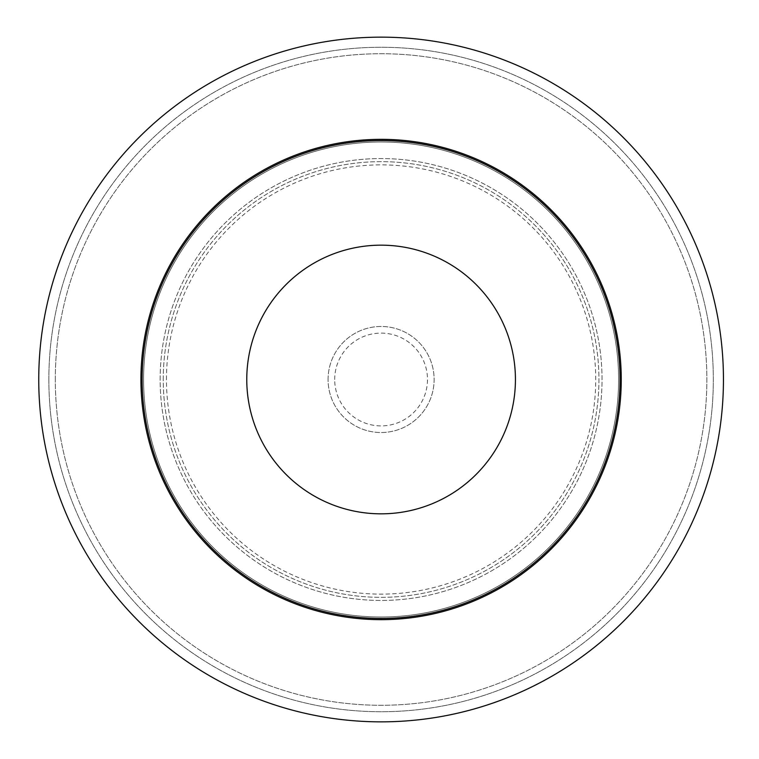 <?xml version="1.0" encoding="UTF-8"?>
<svg xmlns="http://www.w3.org/2000/svg" width="759" height="759" viewBox="0 0 759 759"><rect width="100%" height="100%" fill="white"/><g stroke="black" fill="none" stroke-linecap="round" stroke-linejoin="round"><path stroke-width="0.57" stroke-dasharray="3.79 2.85" d="M143.584 379.5A237.51 237.51 0 0 1 499.849 173.811A237.51 237.51 0 0 1 499.849 585.189A237.51 237.51 0 0 1 143.584 379.5A237.51 237.51 0 0 1 499.849 173.811A237.51 237.51 0 0 1 499.849 585.189A237.51 237.51 0 0 1 143.584 379.5A237.51 237.51 0 0 1 499.849 173.811A237.51 237.51 0 0 1 499.849 585.189A237.51 237.51 0 0 1 143.584 379.5M38.747 379.5A342.347 342.347 0 0 1 552.267 83.016A342.347 342.347 0 0 1 552.267 675.984A342.347 342.347 0 0 1 38.747 379.5A342.347 342.347 0 0 1 552.267 83.016A342.347 342.347 0 0 1 552.267 675.984A342.347 342.347 0 0 1 38.747 379.5A342.347 342.347 0 0 1 552.267 83.016A342.347 342.347 0 0 1 552.267 675.984A342.347 342.347 0 0 1 38.747 379.5M48.851 379.5A332.243 332.243 0 0 1 547.211 91.773A332.243 332.243 0 0 1 547.211 667.227A332.243 332.243 0 0 1 48.851 379.5A332.243 332.243 0 0 1 547.211 91.773A332.243 332.243 0 0 1 547.211 667.227A332.243 332.243 0 0 1 48.851 379.5M55.312 379.5A325.782 325.782 0 0 1 543.985 97.37A325.782 325.782 0 0 1 543.985 661.63A325.782 325.782 0 0 1 55.312 379.5A325.782 325.782 0 0 1 543.985 97.37A325.782 325.782 0 0 1 543.985 661.63A325.782 325.782 0 0 1 55.312 379.5M160.149 379.5A220.945 220.945 0 0 1 491.566 188.156A220.945 220.945 0 0 1 491.566 570.844A220.945 220.945 0 0 1 160.149 379.5A220.945 220.945 0 0 1 491.566 188.156A220.945 220.945 0 0 1 491.566 570.844A220.945 220.945 0 0 1 160.149 379.5A220.945 220.945 0 0 1 491.566 188.156A220.945 220.945 0 0 1 491.566 570.844A220.945 220.945 0 0 1 160.149 379.5A220.945 220.945 0 0 1 491.566 188.156A220.945 220.945 0 0 1 491.566 570.844A220.945 220.945 0 0 1 160.149 379.5M163.242 379.5A217.852 217.852 0 0 1 490.02 190.841A217.852 217.852 0 0 1 490.02 568.159A217.852 217.852 0 0 1 163.242 379.5A217.852 217.852 0 0 1 490.02 190.841A217.852 217.852 0 0 1 490.02 568.159A217.852 217.852 0 0 1 163.242 379.5M166.468 379.5A214.636 214.636 0 0 1 488.407 193.621A214.636 214.636 0 0 1 488.407 565.379A214.636 214.636 0 0 1 166.468 379.5M328.068 379.5A53.026 53.026 0 0 1 407.611 333.581A53.026 53.026 0 0 1 407.611 425.419A53.026 53.026 0 0 1 328.068 379.5A53.026 53.026 0 0 1 407.611 333.581A53.026 53.026 0 0 1 407.611 425.419A53.026 53.026 0 0 1 328.068 379.5M334.7 379.5A46.394 46.394 0 0 1 404.291 339.32A46.394 46.394 0 0 1 404.291 419.68A46.394 46.394 0 0 1 334.7 379.5"/><path stroke-width="1.14" d="M142.142 379.5A238.962 238.962 0 0 1 500.57 172.559A238.962 238.962 0 0 1 500.57 586.441A238.962 238.962 0 0 1 142.142 379.5M246.77 379.5A134.324 134.324 0 0 1 448.256 263.164A134.324 134.324 0 0 1 448.256 495.836A134.324 134.324 0 0 1 246.77 379.5M38.747 379.5A342.347 342.347 0 0 1 552.267 83.016A342.347 342.347 0 0 1 552.267 675.984A342.347 342.347 0 0 1 38.747 379.5M140.927 379.5A240.167 240.167 0 0 1 501.177 171.515A240.167 240.167 0 0 1 501.177 587.485A240.167 240.167 0 0 1 140.927 379.5"/></g></svg>
